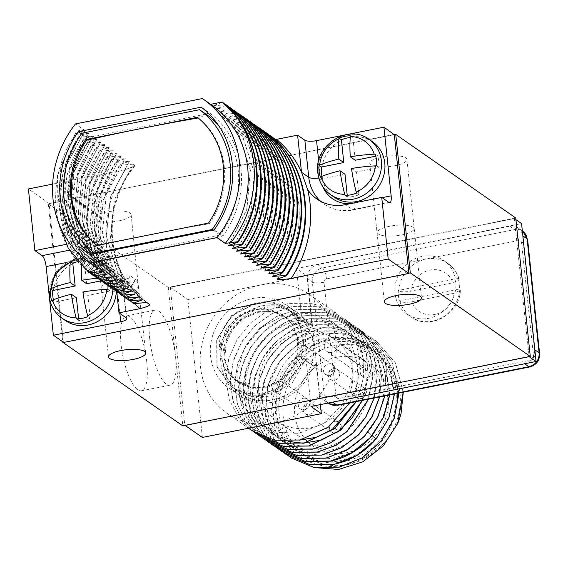 <?xml version="1.0" encoding="UTF-8"?>
<svg xmlns="http://www.w3.org/2000/svg" width="568" height="568" viewBox="0 0 568 568"><rect width="100%" height="100%" fill="white"/><g stroke="black" fill="none" stroke-linecap="round" stroke-linejoin="round"><path stroke-width="0.43" stroke-dasharray="2.84 2.13" d="M394.27 134.389L48.259 203.827L168.256 287.401L515.73 217.963M63.375 342.206L49.118 203.656L394.306 134.68M394.661 165.764A18.694 5.297 174 0 0 406.944 159.416A18.694 5.297 174 0 0 382.037 156.967A18.694 5.297 174 0 0 369.754 163.328A18.694 5.297 174 0 0 394.661 165.764M118.854 220.874A18.694 5.297 174 0 0 131.137 214.534A18.694 5.297 174 0 0 106.23 212.084A18.694 5.297 174 0 0 93.947 218.439A18.694 5.297 174 0 0 118.854 220.874M48.259 203.827L62.757 341.78M49.089 203.365L28.4 188.952M49.111 294.771L49.409 297.596M408.861 273.173L63.708 342.44M168.256 287.401L182.811 425.894M528.822 356.448L184.785 425.198L170.293 287.294L514.331 218.545L529.156 356.683M149.668 338.635A38.29 11.431 -101.3 0 1 155.085 310.092A38.29 11.431 -101.3 0 1 175.533 356.647A38.29 11.431 -101.3 0 1 170.088 385.196A38.29 11.431 -101.3 0 1 149.668 338.635M146.814 362.341A38.155 11.388 -101.3 0 1 141.397 390.791A38.155 11.388 -101.3 0 1 121.048 344.4A38.155 11.388 -101.3 0 1 126.437 315.957A38.155 11.388 -101.3 0 1 146.814 362.341M89.368 262.494L68.139 236.018L58.192 202.265L61.032 165.678L76.481 131.137L83.752 129.681L75.473 123.916M97.611 268.238A99.556 90.738 124.9 0 1 83.752 129.681M76.481 131.137L84.951 130.519L75.09 133.97L75.608 134.332L88.885 133.253L70.041 168.838L65.888 207.888L77.07 243.956L102.446 271.596L77.17 244.027L65.995 207.959L70.148 168.909L88.885 133.253M88.984 133.331L79.122 136.781L79.641 137.144L92.918 136.064L83.155 139.593L83.673 139.948L97.057 138.947L87.188 142.398L87.706 142.76L101.09 141.759L91.228 145.209L91.739 145.571L105.016 144.492L95.261 148.021L95.779 148.383L109.155 147.375L99.293 150.832L99.812 151.187L113.089 150.115L103.326 153.637L103.845 153.999L117.122 152.927L98.278 188.505L94.132 227.555L105.307 263.623L130.683 291.263L115.027 277.326L103.639 260.407C86.634 228.173 92.193 183.656 117.228 152.998L117.122 152.927M117.228 152.998L107.359 156.448L107.877 156.811L121.154 155.731L111.399 159.26L111.917 159.622L125.294 158.614L115.432 162.072L115.95 162.427L129.227 161.355L119.465 164.876L119.983 165.238L133.26 164.166L114.416 199.744L110.27 238.794L121.445 274.862L146.068 301.984M52.654 184.11L125.478 169.555L134.602 166.097L134.438 164.983L133.26 164.166M348.525 134.254L342.944 135.376M277.141 279.165C304.143 244.815 306.755 194.071 283.063 161.227A99.556 90.738 -55.1 0 0 262.096 140.147A99.556 90.738 -55.1 0 0 261.337 139.629L275.118 139.636M283.063 161.227L261.124 139.472L270.986 136.022M270.467 135.66L257.19 136.739L266.953 133.21M266.435 132.855L253.051 133.856L262.92 130.406M262.402 130.044L249.018 131.045L258.88 127.594M258.362 127.232L244.986 128.233L254.847 124.782M254.329 124.42L241.052 125.5L250.815 121.971M250.296 121.616L237.019 122.688L246.782 119.166M246.263 118.804L232.88 119.805L242.742 116.355M242.231 115.993L228.954 117.072L238.709 113.543M238.191 113.181L224.814 114.189L234.676 110.732M234.158 110.377L220.881 111.449L230.644 107.927M230.125 107.565L216.848 108.637L226.611 105.115M226.092 104.753L212.815 105.833L222.571 102.304M202.378 98.562L210.657 104.32A99.556 90.738 124.9 0 1 211.41 104.846M84.951 130.519L66.108 166.097L61.962 205.147L73.137 241.215L98.406 268.785L73.038 241.144L61.855 205.076L66.009 166.026L84.845 130.448M56.907 217.906L57.517 174.788L75.09 133.97M89.275 272.746C50.687 242.508 44.254 178.544 75.608 134.332M89.886 272.697L68.756 244.396L59.37 209.251L62.97 171.777L79.122 136.781M93.308 275.558C54.72 245.319 48.287 181.355 79.641 137.144M93.017 136.135L74.181 171.721L70.027 210.771L81.21 246.839L105.726 273.89L81.103 246.768L69.928 210.7L74.074 171.65L92.918 136.064M93.919 275.508L72.789 247.201L63.41 212.063L67.01 174.582L83.155 139.593M97.341 278.363C58.752 248.124 52.32 184.167 83.673 139.948M97.057 138.947L78.214 174.525L74.06 213.582L85.243 249.65L110.511 277.219L85.136 249.572L73.961 213.504L78.107 174.454L96.951 138.876M97.959 278.313L76.822 250.012L67.443 214.867L71.043 177.393L87.188 142.398M101.374 281.174C62.785 250.935 56.36 186.978 87.706 142.76M99.286 142.376L100.096 143.022L81.906 178.48L78.171 217.154L89.46 252.774L114.544 280.024L89.169 252.384L77.993 216.316L82.147 177.266L100.983 141.688M100.096 143.022L101.09 141.759M101.992 281.124L80.855 252.824L71.476 217.679L75.075 180.205L91.228 145.209M105.414 283.986C66.818 253.747 60.393 189.783 91.739 145.571M105.016 144.492L85.832 181.22L82.104 219.894L93.386 255.515L117.832 282.317L93.308 255.266L82.133 219.198L86.279 180.148L105.123 144.57M106.024 283.936L84.888 255.628L75.508 220.49L79.108 183.017L95.261 148.021M109.447 286.797C70.858 256.558 64.425 192.595 95.779 148.383M109.155 147.375L90.319 182.96L86.166 222.01L97.341 258.078L121.864 285.129L97.242 258.007L86.059 221.939L90.213 182.889L109.056 147.304M110.057 286.741L88.927 258.44L79.541 223.302L83.141 185.821L99.293 150.832M113.479 289.602C74.891 259.363 68.458 195.406 99.812 151.187M126.65 288.452L101.274 260.811L90.099 224.743L94.245 185.693L113.089 150.115M126.65 288.459L101.381 260.889L90.198 224.821L94.352 185.764L113.188 150.186M114.09 289.552L92.96 261.252L83.581 226.107L87.181 188.633L103.326 153.637M117.512 292.413C78.924 262.175 72.491 198.218 103.845 153.999M118.13 292.364L98.001 266.087C81.181 229.657 84.298 193.113 107.359 156.448M121.552 295.225C111.974 287.309 104.299 277.716 98.512 266.449C81.7 230.019 84.817 193.475 107.877 156.811M121.154 155.731C96.127 186.396 90.56 230.913 107.572 263.147L118.96 280.059L134.715 294.075L109.447 266.506L98.271 230.438L102.417 191.388L121.261 155.809M122.163 295.175L101.026 266.868L91.647 231.73L95.246 194.256L111.399 159.26M125.585 298.037C86.989 267.798 80.564 203.834 111.917 159.622M138.755 296.886L113.38 269.246L102.197 233.178L106.351 194.128L125.187 158.543M138.748 296.886L113.479 269.317L102.304 233.249L106.45 194.199L125.294 158.614M126.195 297.98L105.066 269.679L95.68 234.541L99.279 197.06L115.432 162.072M129.618 300.841C91.029 270.602 84.597 206.645 115.95 162.427M129.327 161.426L110.49 197.004L106.337 236.061L117.512 272.129L142.036 299.18L117.413 272.051L106.23 235.983L110.384 196.933L129.227 161.355M130.228 300.791L109.099 272.491L99.719 237.346L103.319 199.872L119.465 164.876M133.65 303.653C95.062 273.414 88.629 209.457 119.983 165.238M125.478 169.555A108.751 99.116 -55.1 0 0 109.02 258.554L115.112 275.92A108.751 99.116 -55.1 0 0 134.495 303.582M116.788 291.881L115.112 275.92M116.312 291.483A33.697 30.715 -55.1 0 0 116.163 286.591A33.697 30.715 -55.1 0 0 103.88 265.242A33.697 30.715 -55.1 0 0 69.069 265.852A33.697 30.715 -55.1 0 0 53.087 299.194A33.697 30.715 -55.1 0 0 65.363 320.544M66.115 244.361L71.291 243.331L78.533 248.372A42.273 38.532 124.9 0 1 106.926 254.002A42.273 38.532 124.9 0 1 122.333 280.784L126.231 317.895M109.028 258.554A42.273 38.532 -55.1 0 0 99.691 248.961A42.273 38.532 -55.1 0 0 71.291 243.331M76.275 259.817A30.636 27.917 -55.1 0 1 81.87 259.306L81.764 260.023A60.961 18.197 78.7 0 0 81.387 265.575M97.199 278.263A60.961 17.267 -6 0 1 105.591 277.653L106.621 277.617L108.999 279.271L100.955 280.883M107.963 285.633A30.636 27.917 -55.1 0 0 107.813 283.347A30.636 27.917 -55.1 0 0 106.621 277.617M81.87 259.306L84.242 260.96A30.636 27.917 -55.1 0 0 77.809 261.649M86.641 283.744L84.242 260.96M107.849 289.304L110.227 290.965A30.636 27.917 -55.1 0 0 108.999 279.271M53.392 299.79A30.636 27.917 -55.1 0 0 54.045 302.19L76.403 297.724M51.667 300.536L54.045 302.19M78.611 318.783L78.796 320.508A30.636 27.917 -55.1 0 0 90.262 318.215L87.87 295.431L110.227 290.965M82.907 291.973L87.87 295.431M87.884 316.561L90.262 318.215M76.417 318.847L78.796 320.508M372.501 141.759A33.697 30.715 -55.1 0 0 337.69 142.369A33.697 30.715 -55.1 0 0 321.701 175.711A33.697 30.715 -55.1 0 0 333.984 197.06M261.884 139.998L261.124 139.472M257.19 136.739L283.084 164.713L294.799 201.093L291.221 240.463L272.981 276.396M257.091 136.668L282.999 164.677L294.707 201.115L291.079 240.527L272.761 276.474M253.158 133.927L279.051 161.901L290.766 198.282L287.188 237.658L268.948 273.591M253.051 133.856L278.966 161.873L290.667 198.303L287.039 237.722L268.728 273.662M249.125 131.116L275.011 159.097L286.726 195.477L283.148 234.847L264.908 270.78M249.018 131.045L274.933 159.061L286.634 195.491L283.006 234.911L264.695 270.858M245.092 128.304L270.979 156.285L282.694 192.666L279.115 232.035L260.875 267.968M260.655 268.046L278.973 232.099L282.601 192.687L270.901 156.25L244.986 128.233M241.052 125.5L266.946 153.474L278.661 189.854L275.082 229.231L256.842 265.157M240.953 125.429L266.861 153.438L278.569 189.875L274.94 229.287L256.622 265.235M237.019 122.688L262.913 150.662L274.628 187.042L271.05 226.419L252.81 262.352M236.92 122.617L262.828 150.634L274.529 187.064L270.908 226.483L252.59 262.423M232.986 119.876L258.873 147.857L270.588 184.238L267.017 223.607L248.777 259.541M232.88 119.805L258.795 147.822L270.496 184.252L266.868 223.671L248.557 259.619M228.954 117.072L254.84 145.046L266.555 181.426L262.977 220.796L244.737 256.729M244.524 256.807L262.835 220.86L266.463 181.448L254.762 145.01L228.847 116.994M224.921 114.26L250.807 142.234L262.522 178.615L258.944 217.991L240.704 253.917M224.814 114.189L250.729 142.199L262.43 178.636L258.802 218.048L240.484 253.995M220.881 111.449L246.775 139.423L258.49 175.803L254.911 215.18L236.671 251.113M220.782 111.378L246.689 139.394L258.397 175.824L254.769 215.244L236.451 251.191M216.848 108.637L242.742 136.618L254.457 172.999L250.879 212.368L232.639 248.301M216.749 108.566L242.657 136.583L254.357 173.013L250.736 212.432L232.418 248.379M212.815 105.833L238.702 133.807L250.417 170.187L246.839 209.556L228.606 245.49M228.386 245.568L246.697 209.62L250.325 170.208L238.624 133.771L212.709 105.754M214.108 229.862L222.897 235.983A91.902 83.759 -55.1 0 0 210.004 113.273L208.619 113.543M201.207 107.146L210.004 113.273M91.263 254.407L100.053 260.534L222.897 235.983M81.472 133.863L87.152 137.818A91.902 83.759 -55.1 0 0 82.239 241.499M92.641 254.13A91.902 83.759 -55.1 0 0 100.053 260.534M205.879 114.097L87.152 137.818M217.998 124.662A88.835 80.968 124.9 0 1 220.128 235.046L102.517 258.546A88.835 80.968 124.9 0 1 89.921 138.755L207.54 115.254M102.517 258.546L95.388 253.584M81.955 133.203L89.921 138.755M213 230.083L220.128 235.046M96.837 245.376A81.487 74.266 -55.1 0 0 97.653 246.043A662.423 187.646 -6 0 1 209.422 223.707A81.487 74.266 -55.1 0 0 224.239 166.751A81.487 74.266 -55.1 0 0 198.303 117.938L197.38 117.299M209.422 223.707L208.499 223.068M97.653 246.043L96.73 245.397M350.484 135.823L352.863 137.477A30.636 27.917 -55.1 0 0 350.286 137.577M355.256 160.261L352.863 137.477M375.235 154.134L377.613 155.795L375.796 156.157M376.463 165.828L378.842 167.482A30.636 27.917 -55.1 0 0 377.613 155.795M322.013 176.307A30.636 27.917 -55.1 0 0 322.659 178.707L345.017 174.241M320.288 177.053L322.659 178.707M347.233 195.3L347.41 197.025A30.636 27.917 -55.1 0 0 358.884 194.732L356.484 171.948L378.842 167.482M351.521 168.49L356.484 171.948M356.505 193.077L358.884 194.732M345.039 195.371L347.41 197.025M136.249 292.584L138.315 285.768L137.903 281.806L137.413 280.72L135.042 281.082C132.443 282.722 131.137 285.278 131.13 288.743L133.082 292.399L136.249 292.584M133.082 292.399L123.625 285.81A6.028 5.495 -55.1 0 1 121.609 279.783A6.028 5.495 -55.1 0 1 126.465 275.111A6.028 5.495 -55.1 0 1 129.085 275.224L131.243 276.417L135.042 281.352C135.603 282.686 133.977 284.057 130.164 285.484L129.738 281.629A3.018 2.748 124.9 0 1 125.35 283.34A3.018 2.748 124.9 0 1 124.818 279.293A3.018 2.748 124.9 0 1 129.468 279.087L128.538 278.206L122.61 280.287L123.888 282.324L129.738 281.629M123.625 285.81A6.028 5.495 -55.1 0 0 127.679 286.613A6.028 5.495 -55.1 0 0 130.164 285.484M129.085 275.224L129.468 279.087M311.008 406.468L305.911 357.968L316.255 365.174L319.429 395.406A72.292 65.888 124.9 0 1 275.48 422.84A72.292 65.888 124.9 0 1 226.916 413.206A72.292 65.888 124.9 0 1 202.705 340.892A72.292 65.888 124.9 0 1 260.982 284.93A72.292 65.888 124.9 0 1 308.779 294.032A72.292 65.888 124.9 0 1 309.553 294.558A72.292 65.888 124.9 0 1 319.429 395.406L320.395 404.594M349.71 402.911L357.677 382.974L359.828 361.922L355.951 341.616L346.373 323.838L350.619 326.792L359.807 343.498L363.932 362.547L362.696 382.441L356.2 401.619M356.356 401.583L363.634 377.358L362.583 352.636L353.282 330.477L336.867 313.586L313.628 303.674L287.777 303.589L268.039 310.447L250.651 322.766L237.14 339.43L228.67 358.976L225.965 379.665L229.252 399.666L238.219 417.203L252.057 430.721M374.269 398.005L377.266 376.442L373.914 355.44L364.507 336.945L349.902 322.667L326.664 312.748L300.813 312.67C268.522 318.186 241.081 349.398 239.199 382.292L244.758 415.13L265.064 439.781M368.596 399.141L372.878 376.634L370.18 354.418L360.758 334.751L345.557 319.635L322.319 309.723L296.468 309.645L276.73 316.497L259.356 328.801L245.845 345.465L237.367 364.997L234.655 385.679L237.928 405.673L246.874 423.21L260.698 436.735M362.632 400.326L368.341 376.932L366.403 353.474L357.016 332.592L341.212 316.61L317.974 306.699L292.122 306.621L272.391 313.472L255.011 325.776L241.499 342.44L233.022 361.972L230.31 382.655L233.583 402.648L242.536 420.185L256.353 433.711M355.838 401.69L357.691 364.876L350.2 340.381L333.309 322.042L310 313.117L284.426 315.183L261.124 327.821L244.233 348.724L236.742 374.099L239.952 399.339L253.221 419.866L274.11 431.95L298.818 433.377L322.837 423.863L341.794 405.069L352.224 380.354L352.203 354.12L341.68 331.045L346.373 323.838M396.045 408.64C392.509 430.139 381.22 446.86 362.164 458.795A66.165 60.307 124.9 0 1 283.83 439.405A66.165 60.307 124.9 0 1 299.599 354.751A66.165 60.307 124.9 0 1 381.845 353.161C395.768 368.746 400.504 387.241 396.045 408.64C407.561 357.634 346.984 319.351 305.279 351.216C260.882 378.721 269.239 452.433 316.887 460.13C361.099 472.448 408.065 415.904 388.626 372.338C373.133 324.605 299.407 326.252 278.327 374.22C253.775 418.261 294.33 471.646 340.168 456.104C388.91 444.985 405.957 369.803 364.677 343.889C326.607 313.451 261.408 354.439 267.045 404.203C267.471 454.812 335.901 473.918 367.858 432.007C387.163 409.819 389.407 374.788 372.672 353.005C355.93 329.156 320.224 323.618 294.394 340.722C269.459 355.909 256.587 389.002 265.192 415.023C273.173 443.047 304.093 459.029 332.472 449.757C359.487 442.11 380.553 413.156 379.63 384.437C379.843 353.928 355.256 328.048 325.649 327.722C297.802 326.259 269.253 347.531 261.166 375.427C251.475 404.693 266.136 437.14 292.925 446.121C317.775 455.699 349.923 443.21 365.032 417.863C381.994 391.636 377.301 354.702 354.503 336.987C333.707 319.322 299.691 320.991 277.716 340.587C253.74 360.431 246.711 397.522 262.104 421.42C275.679 444.673 307.174 453.101 332.734 440.207C360.197 427.676 376.975 392.95 369.108 364.166C362.76 336.604 335.468 318.002 307.444 322.127C277.731 325.286 251.439 353.516 249.742 383.599L251.333 402.996L258.93 420.228L271.724 433.483L288.359 441.371M302.865 443.232L303.383 443.225M362.008 400.454L366.41 381.249L364.975 362.015L357.819 344.627L345.621 330.782L329.568 321.822L311.214 318.62L292.342 321.474L274.791 330.086L260.265 343.597L250.176 360.666L245.482 379.587L246.64 398.502L253.505 415.513L265.384 428.946L281.082 437.459L299.038 440.2M262.899 438.205L249.828 424.339L241.592 406.752L238.894 386.95L241.989 366.623L250.637 347.524L264.113 331.279L281.281 319.294L300.706 312.599L326.557 312.677L349.796 322.589L364.415 336.895L373.822 355.419L377.166 376.449L374.142 398.033M389.783 394.902L384.87 358.94L362.938 331.74L339.692 321.829L313.841 321.744L294.11 328.602L276.737 340.906L263.225 357.563L254.748 377.102L252.036 397.777L255.309 417.778L264.255 435.315L278.071 448.841M384.848 395.889L385.644 376.343L381.256 357.712L372.012 341.432L358.593 328.716L335.347 318.804L309.503 318.719L289.765 325.578L272.391 337.882L258.88 354.538L250.403 374.078L247.691 394.76L250.964 414.754L259.91 432.291L273.733 445.816M379.68 396.925L381.519 376.35L377.606 356.548L368.256 339.174L354.247 325.691L331.002 315.78L305.158 315.694L285.427 322.546L268.053 334.85L254.542 351.5L246.065 371.032L243.345 391.707L246.604 411.693L255.543 429.238L269.353 442.77M275.934 447.279L262.863 433.42L254.62 415.833L251.929 396.024L255.025 375.704L263.673 356.597L277.141 340.36L294.316 328.375L313.742 321.673L339.593 321.758L362.831 331.669L384.785 358.912L389.662 394.93M271.589 444.254L258.518 430.395L250.275 412.801L247.584 392.999L250.68 372.672L259.327 353.573L272.796 337.335L289.971 325.343L309.397 318.648L335.248 318.733L358.486 328.645L371.919 341.375L381.171 357.684L385.544 376.343L384.728 395.917M280.28 450.303L267.209 436.444L258.965 418.857L256.274 399.048L259.37 378.728L268.018 359.622L281.487 343.384L298.661 331.4L318.087 324.697L343.938 324.782L367.176 334.694L388.356 360.183L394.384 393.986M267.244 441.23L248.472 416.884L243.445 385.246C245.319 352.352 272.761 321.14 305.051 315.623L330.903 315.701L354.141 325.62L368.17 339.124L377.521 356.519L381.419 376.35L379.559 396.947M350.619 326.792L341.68 331.045M254.208 432.149L241.144 418.289L232.901 400.703L230.203 380.894L233.306 360.574L241.947 341.467L255.422 325.23L272.59 313.245L292.016 306.542L317.867 306.628L341.105 316.539L356.924 332.536L366.31 353.452L368.227 376.939L362.49 400.362M258.554 435.18L245.49 421.314L237.246 403.727L234.549 383.918L237.651 363.598L246.292 344.492L259.768 328.254L276.935 316.269L296.361 309.574L322.212 309.652L345.45 319.564L360.673 334.701L370.095 354.389L372.771 376.641L368.462 399.169M291.107 457.915L273.854 439.17L265.568 414.278L267.542 387.064L279.52 361.702L299.719 342.071L325.109 331.187L351.869 330.739L375.966 340.821L395.463 362.895L403.273 392.211M398.985 393.063L391.97 361.539L371.621 337.797L348.383 327.878L322.532 327.8L302.801 334.651L285.427 346.956L271.916 363.612L263.438 383.151L260.726 403.834L263.992 423.827L272.938 441.364L286.762 454.89M394.49 393.965L388.441 360.219L367.283 334.765L344.038 324.853L318.186 324.775L298.456 331.627L281.082 343.931L267.571 360.588L259.093 380.127L256.381 400.802L259.647 420.803L268.6 438.34L282.417 451.865M362.164 458.795C380.666 450.069 393.645 434.91 401.1 413.319M403.173 392.225L395.378 362.867L375.867 340.75L352.089 330.725L325.663 330.974L300.486 341.425L280.237 360.495L267.897 385.331L265.249 412.219L272.654 437.14L288.97 456.36M381.845 353.161L358.195 339.224L329.972 337.839L302.801 349.398L282.133 371.671L272.143 400.277L274.905 429.529L289.95 453.584L314.395 467.599M343.796 461.685A62.409 56.885 124.9 0 1 301.871 453.37A62.409 56.885 124.9 0 1 280.968 390.94A62.409 56.885 124.9 0 1 331.286 342.625A62.409 56.885 124.9 0 1 373.211 350.939A62.409 56.885 124.9 0 1 394.114 413.376A62.409 56.885 124.9 0 1 343.796 461.685M284.625 453.335L271.554 439.469L263.311 421.882L260.62 402.08L263.715 381.753L272.363 362.654L285.832 346.409L303.007 334.424L322.432 327.729L348.283 327.807L371.522 337.719L391.885 361.504L398.885 393.084M347.872 464.517A62.409 56.885 124.9 0 1 305.939 456.203A62.409 56.885 124.9 0 1 285.037 393.773A62.409 56.885 124.9 0 1 335.354 345.465A62.409 56.885 -55.1 0 1 377.28 353.779A62.409 56.885 -55.1 0 1 398.182 416.209A62.409 56.885 -55.1 0 1 347.872 464.517M376.179 368.966L372.21 374.376A7.235 6.596 124.9 0 1 362.774 376.392A7.235 6.596 124.9 0 1 361.61 366.53L365.572 361.12A50.048 45.617 -55.1 0 0 302.545 381.405A50.048 45.617 -55.1 0 0 313.011 446.065A50.048 45.617 -55.1 0 0 376.463 434.477A50.048 45.617 -55.1 0 0 376.179 368.966L340.339 344.002L336.377 349.419L372.21 374.376M340.339 344.002A50.048 45.617 124.9 0 1 340.623 409.521A50.048 45.617 124.9 0 1 277.17 421.101A50.048 45.617 124.9 0 1 266.704 356.448A50.048 45.617 124.9 0 1 329.738 336.157L325.769 341.574A7.235 6.596 -55.1 0 0 326.934 351.436A7.235 6.596 -55.1 0 0 336.377 349.419M329.738 336.157L365.572 361.12M302.148 345.521A6.028 5.495 124.9 0 1 306.195 346.324A6.028 5.495 124.9 0 1 308.218 352.359A6.028 5.495 124.9 0 1 303.355 357.024A6.028 5.495 124.9 0 1 299.308 356.221A6.028 5.495 124.9 0 1 297.284 350.193A6.028 5.495 124.9 0 1 302.148 345.521M333.388 368.639A6.028 5.495 124.9 0 1 337.435 369.441A6.028 5.495 124.9 0 1 339.458 375.476A6.028 5.495 124.9 0 1 334.595 380.141A6.028 5.495 124.9 0 1 330.548 379.339A6.028 5.495 124.9 0 1 328.524 373.311A6.028 5.495 124.9 0 1 333.388 368.639M276.95 379.921A6.028 5.495 124.9 0 1 281.004 380.723A6.028 5.495 124.9 0 1 283.02 386.751A6.028 5.495 124.9 0 1 278.157 391.423A6.028 5.495 124.9 0 1 274.11 390.621A6.028 5.495 124.9 0 1 272.086 384.586A6.028 5.495 124.9 0 1 276.95 379.921M308.19 403.039A6.028 5.495 124.9 0 1 312.244 403.841A6.028 5.495 124.9 0 1 314.26 409.876A6.028 5.495 124.9 0 1 309.404 414.541A6.028 5.495 124.9 0 1 305.35 413.738A6.028 5.495 124.9 0 1 303.333 407.703A6.028 5.495 124.9 0 1 308.19 403.039M202.371 437.445L187.88 299.542L306.855 275.764L311.953 324.264L301.608 317.065L296.51 268.558L306.855 275.764M296.51 268.558L521.573 223.586M514.331 218.545L515.907 219.646M170.293 287.294L187.88 299.542M316.255 365.174L313.216 365.778L302.872 358.571A50.545 46.065 124.9 0 1 229.003 388.157A50.545 46.065 124.9 0 1 220.086 320.352A50.545 46.065 124.9 0 1 286.776 305.201A50.545 46.065 124.9 0 1 298.576 317.668L301.608 317.065M311.953 324.264L308.921 324.875A50.545 46.065 -55.1 0 0 297.121 312.407A50.545 46.065 -55.1 0 0 230.43 327.558A50.545 46.065 -55.1 0 0 239.348 395.363A50.545 46.065 -55.1 0 0 313.216 365.778M263.396 307.87A48.245 43.97 -55.1 0 0 224.502 345.216A48.245 43.97 -55.1 0 0 240.654 393.475A48.245 43.97 -55.1 0 0 273.066 399.9A48.245 43.97 -55.1 0 0 311.967 362.554A48.245 43.97 -55.1 0 0 295.807 314.296A48.245 43.97 -55.1 0 0 263.396 307.87M305.911 357.968L302.872 358.571M328.091 403.053L324.136 400.426A12.255 11.168 124.9 0 0 332.195 401.938L524.619 363.783M324.136 400.426A12.255 11.168 124.9 0 1 319.493 392.538L324.292 395.775L312.315 281.827A12.134 11.055 124.9 0 1 322.454 267.989L514.544 229.607A12.134 11.055 124.9 0 1 522.865 231.346M522.347 230.97L518.25 227.988A12.255 11.168 124.9 0 0 509.844 226.227L317.76 264.61A12.255 11.168 124.9 0 0 307.522 278.59L319.493 392.538M518.25 227.988A12.255 11.168 124.9 0 1 522.546 235.621L522.858 235.855M524.278 363.548A12.255 11.168 124.9 0 0 534.516 349.576L522.546 235.621M298.711 318.74L289.211 309.695L273.627 303.035L256.31 302.936L231.424 315.652L216.649 339.749L216.933 366.829L232.042 387.475L245.291 393.404L260.123 394.206L274.848 389.776L287.791 380.595L302.794 352.458L303.12 336.618L298.392 321.928C314.679 355.653 276.808 397.245 246.753 385.239L234.932 380.113L225.347 369.669L220.789 355.781L221.981 340.587L228.797 326.415L240.221 315.467L254.57 309.425L269.679 309.24L283.304 314.963L293.4 325.755L298.47 339.998L297.781 355.547L291.476 370.073L280.542 381.376L266.697 387.766L252.085 388.299L238.972 382.924L229.38 372.48L224.821 358.593L226.021 343.391L232.83 329.227L244.261 318.272L258.61 312.237L273.719 312.052L287.344 317.775L295.19 325.272L302.538 321.403L298.711 318.74L294.366 324.697L295.19 325.272M298.392 321.928A48.245 43.97 -55.1 0 0 289.808 310.589C262.203 286.371 215.286 316.014 219.717 349.547L223.551 366.907L234.705 379.956L246.753 385.239M308.921 324.875L298.576 317.668M339.018 398.459A2.939 2.684 124.9 0 1 335.965 396.201L323.994 282.253A2.939 2.684 124.9 0 1 326.451 278.895L408.79 262.444A32.468 29.593 -55.1 0 1 422.145 256.374A32.468 29.593 124.9 0 1 436.203 256.963A32.468 29.593 124.9 0 1 443.956 260.698A32.468 29.593 124.9 0 1 454.833 293.18A32.468 29.593 124.9 0 1 428.655 318.314A32.468 29.593 124.9 0 1 406.844 313.99A32.468 29.593 124.9 0 1 408.79 262.444L518.541 240.512A2.939 2.684 124.9 0 1 521.587 242.77L533.565 356.718A2.939 2.684 124.9 0 1 531.101 360.076L339.018 398.459A9.187 2.741 -101.3 0 1 337.711 405.311M459.313 288.998L399.418 300.969A32.468 29.593 124.9 0 1 398.31 290.447L458.206 278.483A32.468 29.593 124.9 0 1 459.313 288.998L459.831 289.361A32.468 29.593 124.9 0 1 432.589 321.055A32.468 29.593 -55.1 0 1 410.77 316.731A32.468 29.593 -55.1 0 1 399.936 301.331C402.272 302.538 406.234 302.673 411.814 301.736L454.159 293.273L460.364 290.234L459.831 289.361M458.206 278.483L459.235 279.463L453.051 282.757L410.714 291.214C405.126 292.158 401.164 292.023 398.828 290.809L398.31 290.447M399.418 300.969L399.936 301.331M289.211 309.695L305.087 330.881L306.131 358.493L292.115 383.123L268.004 396.372L251.17 396.613L236.075 390.287L220.966 369.633L220.682 342.554L235.464 318.463L260.343 305.74L277.667 305.847L293.244 312.506L302.538 321.403M289.808 310.589L299.698 324.307L303.752 341.19L301.438 358.884L293.116 374.944L279.988 387.127L263.928 393.759L247.222 393.922L232.248 387.617L217.139 366.971L216.855 339.891L231.637 315.794L256.516 303.078L273.84 303.177L289.417 309.844M219.717 349.547L226.029 328.744L241.918 313.351L262.764 308.005L282.474 314.388L292.577 325.173L297.646 339.423L296.957 354.972L290.646 369.491L279.719 380.801L265.874 387.191L251.262 387.724L238.141 382.349L228.556 371.905L223.991 358.01L225.191 342.816L232.007 328.645L243.438 317.697L257.78 311.662L272.896 311.477L286.52 317.2L294.366 324.697M104.022 145.763L102.623 144.698M107.572 263.147L98.512 266.449L98.001 266.087L103.639 260.407M134.438 164.983A99.556 90.738 -55.1 0 0 148.298 303.539C106.869 276.687 99.563 209.265 134.602 166.097M115.091 275.743L122.333 280.784A9.187 2.606 174 0 1 122.873 281.543L126.77 318.648M65.916 262.622L82.559 259.299A33.086 30.154 124.9 0 1 116.838 284.667L119.862 313.458M116.838 284.667A9.187 2.606 174 0 0 122.873 281.543C121.467 269.878 116.149 260.698 106.926 254.002L99.691 248.961M69.431 250.19L78.533 248.372A9.187 2.741 78.7 0 1 82.559 259.299M103.88 265.242L100.472 262.863A33.697 30.715 124.9 0 0 65.661 263.474A33.697 30.715 124.9 0 0 49.679 296.823A33.697 30.715 -55.1 0 0 61.955 318.165M112.897 289.19A33.697 30.715 -55.1 0 0 112.748 284.213A33.697 30.715 124.9 0 0 100.472 262.863L88.473 257.978L75.288 258.589M81.764 260.023A29.756 27.122 124.9 0 1 105.591 277.653M322.731 186.595A33.086 30.154 124.9 0 1 320.459 177.748L318.691 160.936M382.079 197.657L354.737 203.117A33.086 30.154 124.9 0 1 350.335 203.678M320.459 177.748A9.187 2.606 -6 0 1 318.861 178.025M354.737 203.117A9.187 2.741 -101.3 0 1 353.431 209.968A9.187 2.741 -101.3 0 1 352.55 209.727A42.273 38.532 124.9 0 1 324.158 204.089A42.273 38.532 124.9 0 1 320.693 201.342M388.966 202.449L352.55 209.727L345.308 204.679M369.086 139.387A33.697 30.715 124.9 0 0 334.275 139.991A33.697 30.715 124.9 0 0 318.293 173.339A33.697 30.715 -55.1 0 0 330.569 194.689M401.832 234.932A18.382 5.204 174 0 0 413.909 228.698A18.382 5.204 174 0 0 413.902 228.684A18.382 5.204 174 0 0 389.421 226.291A18.382 5.204 174 0 0 377.344 232.525A18.382 5.204 174 0 0 377.344 232.539A18.382 5.204 174 0 0 401.832 234.932M138.01 283.425A18.382 5.204 174 0 0 135.042 281.352M122.61 280.287A18.382 5.204 174 0 0 113.614 281.401A18.382 5.204 174 0 0 101.544 287.642A18.382 5.204 174 0 0 101.544 287.656A18.382 5.204 174 0 0 126.025 290.049A18.382 5.204 174 0 0 131.13 288.743M243.445 385.246L249.742 383.599L239.199 382.292M372.139 435.635L367.858 432.007L371.827 436.011M325.769 341.574L361.61 366.53M328.489 363.868A6.028 5.495 124.9 0 1 332.543 364.677A6.028 5.495 124.9 0 1 334.559 370.705A6.028 5.495 124.9 0 1 329.703 375.377A6.028 5.495 124.9 0 1 325.649 374.568A6.028 5.495 124.9 0 1 323.632 368.54A6.028 5.495 124.9 0 1 328.489 363.868M330.789 372.075A1.434 1.306 124.9 0 1 329.305 370.975A1.434 1.306 124.9 0 1 330.505 369.335A1.434 1.306 124.9 0 1 331.989 370.435A1.434 1.306 124.9 0 1 330.789 372.075M359.736 386.993A6.028 5.495 124.9 0 1 363.783 387.795A6.028 5.495 124.9 0 1 365.806 393.823A6.028 5.495 124.9 0 1 360.943 398.495A6.028 5.495 124.9 0 1 356.889 397.692A6.028 5.495 124.9 0 1 354.872 391.657A6.028 5.495 124.9 0 1 359.736 386.993M362.036 395.193A1.434 1.306 124.9 0 1 360.545 394.093A1.434 1.306 124.9 0 1 361.745 392.452A1.434 1.306 124.9 0 1 363.229 393.553A1.434 1.306 124.9 0 1 362.036 395.193M303.298 398.267A6.028 5.495 124.9 0 1 307.345 399.07A6.028 5.495 124.9 0 1 309.368 405.105A6.028 5.495 124.9 0 1 304.505 409.769A6.028 5.495 124.9 0 1 300.451 408.967A6.028 5.495 124.9 0 1 298.434 402.932A6.028 5.495 124.9 0 1 303.298 398.267M305.598 406.468A1.434 1.306 124.9 0 1 304.107 405.367A1.434 1.306 124.9 0 1 305.307 403.734A1.434 1.306 124.9 0 1 306.798 404.835A1.434 1.306 124.9 0 1 305.598 406.468M334.538 421.385A6.028 5.495 124.9 0 1 338.585 422.187A6.028 5.495 124.9 0 1 340.608 428.222A6.028 5.495 124.9 0 1 335.745 432.887A6.028 5.495 124.9 0 1 331.698 432.085A6.028 5.495 124.9 0 1 329.674 426.057A6.028 5.495 124.9 0 1 334.538 421.385M336.838 429.585A1.434 1.306 124.9 0 1 335.347 428.485A1.434 1.306 124.9 0 1 336.547 426.852A1.434 1.306 124.9 0 1 338.038 427.952A1.434 1.306 124.9 0 1 336.838 429.585M509.844 226.227L514.544 229.607A9.187 2.741 78.7 0 1 518.541 240.512M317.76 264.61L322.454 267.989A9.187 2.741 78.7 0 1 326.451 278.895M307.522 278.59L312.315 281.827A9.187 2.606 -6 0 0 323.994 282.253M328.886 403.585A12.134 11.055 124.9 0 1 324.292 395.775A9.187 2.606 -6 0 0 335.965 396.201M398.828 290.809A32.468 29.593 -55.1 0 1 426.078 259.114A32.468 29.593 124.9 0 1 447.889 263.438A32.468 29.593 124.9 0 1 458.724 278.838M521.587 242.77A9.187 2.606 174 0 0 527.622 239.646M533.565 356.718A9.187 2.606 174 0 0 539.6 353.594M531.101 360.076A9.187 2.741 -101.3 0 1 529.802 366.928M454.159 293.273A23.281 21.222 124.9 0 1 434.769 314.452A23.281 21.222 124.9 0 1 411.814 301.736M410.714 291.214A23.281 21.222 124.9 0 1 430.097 270.041A23.281 21.222 124.9 0 1 453.051 282.757M141.397 390.791L170.088 385.196M126.437 315.957L155.085 310.092M389.84 202.691L353.431 209.968C342.71 211.97 332.954 210.011 324.158 204.089L316.916 199.049M406.944 159.416L421.499 297.895M369.754 163.328L384.309 301.807M138.315 285.768L145.692 353.012M137.413 280.72L131.243 276.417M137.903 281.806L131.137 214.534M125.35 283.34L123.888 282.324M108.502 356.917L93.947 218.439M309.553 294.558L336.867 313.586M226.916 413.206L248.486 428.229M301.871 453.37L305.939 456.203M373.211 350.939L377.28 353.779M326.934 351.436L362.774 376.392M277.17 421.101L313.011 446.065M306.195 346.324L332.543 364.677C336.824 368.185 336.022 371.791 330.143 375.498L325.649 374.568L299.308 356.221M337.435 369.441L363.783 387.795C368.064 391.302 367.262 394.909 361.383 398.615L356.889 397.692L330.548 379.339M281.004 380.723L307.345 399.07C311.626 402.577 310.831 406.191 304.945 409.897L300.451 408.967L274.11 390.621M312.244 403.841L338.585 422.187C342.866 425.702 342.071 429.309 336.185 433.015L331.698 432.085L305.35 413.738M297.121 312.407L286.776 305.201M239.348 395.363L229.003 388.157M443.956 260.698L447.889 263.438C453.477 267.414 457.261 272.754 459.235 279.463M406.844 313.99L410.77 316.731C429.365 330.974 459.924 314.281 460.364 290.234M283.304 314.963L282.474 314.388M238.965 382.924L238.141 382.349M287.344 317.775L286.52 317.2M295.807 314.296L293.244 312.506M240.654 393.475L236.075 390.287"/><path stroke-width="0.85" d="M63.375 342.206L62.814 342.319L182.811 425.894L530.285 356.455L515.73 217.963L395.74 134.396L394.306 134.68L383.933 127.182L348.525 134.254M62.757 341.78L62.814 342.319M52.654 184.11L28.4 188.952L34.882 250.602L42.117 255.65L69.431 250.19M49.111 294.771L46.143 266.577A9.187 2.741 78.7 0 0 42.117 255.65M49.409 297.596L53.364 335.234L120.736 321.772A9.187 2.606 -6 0 0 126.77 318.648A9.187 2.606 -6 0 0 126.231 317.895L118.996 312.847L140.09 308.63C147.893 306.628 150.882 305.108 149.057 304.058L146.821 302.503L133.65 303.653L133.132 303.291L142.788 299.691L129.618 300.841L129.099 300.486L138.855 296.957L125.585 298.037L125.066 297.675L134.822 294.146L121.552 295.225L121.034 294.863L130.789 291.334L117.512 292.413L116.994 292.051L126.65 288.452L113.479 289.602L112.961 289.247L122.716 285.718L109.447 286.797L108.928 286.435L118.584 282.836L105.414 283.986L104.895 283.624L114.651 280.095L101.374 281.174L100.863 280.812L110.511 277.219L97.341 278.363L96.823 278.008L106.578 274.479L93.308 275.558L92.79 275.196L102.446 271.596L89.275 272.746L88.757 272.384L98.371 268.756A99.556 90.738 124.9 0 1 97.611 268.238L89.332 262.473A99.556 90.738 -55.1 0 0 90.092 262.991L98.371 268.756M394.306 134.68L408.889 273.464L63.708 342.44L53.364 335.234M408.889 273.464L388.2 259.051L381.724 197.401L388.966 202.449A9.187 2.741 -101.3 0 0 389.84 202.691A9.187 2.741 -101.3 0 0 391.146 195.846L383.933 127.182M395.74 134.396L410.295 272.881L408.861 273.173M530.285 356.455L410.295 272.881M409.216 304.256A18.694 5.297 174 0 0 421.499 297.895A18.694 5.297 174 0 0 396.592 295.459A18.694 5.297 174 0 0 384.309 301.807A18.694 5.297 174 0 0 409.216 304.256M133.416 359.366A18.694 5.297 174 0 0 145.692 353.012A18.694 5.297 174 0 0 120.785 350.577A18.694 5.297 174 0 0 108.502 356.917A18.694 5.297 174 0 0 133.416 359.366M90.092 262.991L216.997 237.637A99.556 90.738 -55.1 0 0 203.131 99.081A99.556 90.738 -55.1 0 0 202.378 98.562L75.473 123.916A99.556 90.738 -55.1 0 0 89.332 262.473M203.131 99.081L211.41 104.846A99.556 90.738 124.9 0 1 225.269 243.402L216.997 237.637M225.269 243.402L237.623 241.677L238.141 242.039L228.386 245.568L241.656 244.489L242.174 244.851L232.418 248.379L245.688 247.3L246.207 247.662L236.451 251.191L249.728 250.112L250.239 250.467L240.484 253.995L253.761 252.916L254.279 253.278L244.524 256.807L257.794 255.728L258.312 256.09L248.557 259.619L261.827 258.539L262.345 258.901L252.59 262.423L265.859 261.351L266.378 261.706L256.622 265.235L269.899 264.156L270.411 264.518L260.655 268.046L273.932 266.967L274.45 267.329L264.794 270.929L277.965 269.779L278.483 270.141L268.827 273.74L281.998 272.59L282.516 272.945L272.761 276.474L286.031 275.395L286.549 275.757L277.141 279.165C279.555 279.818 284.213 279.584 291.128 278.455L388.2 259.051M98.065 268.82L89.368 262.494M342.944 135.376L316.553 140.644A9.187 2.606 174 0 1 304.853 140.204L297.611 135.163L275.118 139.636M286.549 275.757C317.271 231.105 310.206 166.701 270.986 136.022L269.864 135.709M282.516 272.945C313.238 228.293 306.173 163.889 266.953 133.21L265.831 132.898M278.483 270.141C309.205 225.482 302.14 161.085 262.92 130.406L261.791 130.086M274.45 267.329C305.165 222.67 298.108 158.273 258.88 127.594L257.758 127.282M270.411 264.518C301.132 219.866 294.068 155.462 254.847 124.782L253.726 124.47M266.378 261.706C297.099 217.054 290.035 152.65 250.815 121.971L249.693 121.658M262.345 258.901C293.067 214.242 286.002 149.845 246.782 119.166L245.653 118.847M258.312 256.09C289.027 211.431 281.969 147.034 242.742 116.355L241.62 116.042M254.279 253.278C284.994 208.626 277.937 144.222 238.709 113.543L237.587 113.231M250.239 250.467C280.961 205.815 273.897 141.411 234.676 110.732L233.554 110.419M246.207 247.662C276.928 203.003 269.864 138.606 230.644 107.927L229.522 107.608M242.174 244.851C272.896 200.192 265.831 135.795 226.611 105.115L225.482 104.803M238.141 242.039C268.856 197.387 261.798 132.983 222.571 102.304L234.385 114.203C263.012 147.424 264.326 202.4 237.623 241.677M210.657 104.32L222.166 102.02M88.757 272.384L68.266 248.259L56.907 217.906M92.79 275.196L89.886 272.697M96.823 278.008L93.919 275.508M100.863 280.812L97.959 278.313M104.895 283.624L101.992 281.124M108.928 286.435L106.024 283.936M112.961 289.247L110.057 286.741M116.994 292.051L114.09 289.552M121.034 294.863L118.13 292.364M125.066 297.675L122.163 295.175M129.099 300.486L126.195 297.98M133.132 303.291L130.228 300.791M118.996 312.847L116.788 291.881M75.288 258.589L55.408 272.64L49.224 296.191C50.353 305.506 54.599 312.833 61.955 318.165L65.363 320.544A33.697 30.715 -55.1 0 0 98.051 321.247A33.697 30.715 -55.1 0 0 116.312 291.483M34.882 250.602L66.115 244.361M77.809 261.649A30.636 27.917 -55.1 0 0 72.775 263.247L75.175 286.031L70.205 282.58A60.961 17.267 -6 0 0 51.084 288.544L50.438 288.849A30.636 27.917 -55.1 0 0 50.474 294.806A30.636 27.917 -55.1 0 0 51.667 300.536L52.313 300.231A29.756 27.122 -55.1 0 0 76.14 317.867A60.961 18.197 -101.3 0 1 71.433 294.267L76.403 297.724L78.611 318.783M70.205 282.58A60.961 18.197 -101.3 0 1 70.297 262.317L70.404 261.592L72.775 263.247M76.275 259.817A30.636 27.917 -55.1 0 0 70.404 261.592M81.387 265.575A60.961 18.197 78.7 0 0 81.678 280.287L86.641 283.744L100.955 280.883M81.678 280.287A60.961 17.267 -6 0 1 97.199 278.263M106.819 289.339A60.961 17.267 174 0 0 82.907 291.973A60.961 18.197 78.7 0 0 87.607 315.574A29.756 27.122 -55.1 0 0 106.819 289.339L107.849 289.304A30.636 27.917 -55.1 0 0 107.963 285.633M87.607 315.574L87.884 316.561A30.636 27.917 -55.1 0 1 76.417 318.847L76.14 317.867M50.438 288.849L52.817 290.504A30.636 27.917 -55.1 0 0 53.392 299.79M75.175 286.031L52.817 290.504M71.433 294.267A60.961 17.267 174 0 0 52.313 300.231M333.984 197.06A33.697 30.715 -55.1 0 0 368.795 196.45A33.697 30.715 -55.1 0 0 384.777 163.108A33.697 30.715 -55.1 0 0 372.501 141.759L369.086 139.387A33.697 30.715 124.9 0 1 381.369 160.73A33.697 30.715 -55.1 0 1 365.38 194.079A33.697 30.715 -55.1 0 1 330.569 194.689L333.984 197.06M381.724 197.401L345.308 204.679A42.273 38.532 -55.1 0 1 316.916 199.049A42.273 38.532 -55.1 0 1 307.579 189.456L301.487 172.09M270.467 135.66C309.688 166.339 316.752 230.743 286.031 275.395M266.435 132.855C305.655 163.534 312.719 227.931 281.998 272.59M262.402 130.044C301.622 160.723 308.687 225.12 277.965 269.779M258.362 127.232C297.589 157.911 304.647 222.315 273.932 266.967M254.329 124.42C293.557 155.099 300.614 219.504 269.899 264.156M250.296 121.616C289.517 152.295 296.581 216.692 265.859 261.351M246.263 118.804C285.484 149.483 292.548 213.88 261.827 258.539M242.231 115.993C281.451 146.672 288.516 211.076 257.794 255.728M238.191 113.181C277.418 143.86 284.476 208.264 253.761 252.916M234.158 110.377C273.385 141.056 280.443 205.453 249.728 250.112M230.125 107.565C269.346 138.244 276.41 202.641 245.688 247.3M226.092 104.753C265.313 135.433 272.377 199.837 241.656 244.489M234.385 114.203C262.437 149.107 260.449 205.254 231.091 242.238M214.108 229.862A91.902 83.759 -55.1 0 0 201.207 107.146L78.363 131.691A91.902 83.759 -55.1 0 0 91.263 254.407L214.108 229.862M78.363 131.691L81.472 133.863M82.239 241.499A91.902 83.759 -55.1 0 0 92.641 254.13M208.619 113.543L205.879 114.097M95.388 253.584L94.544 252.994L212.162 229.493A88.835 80.968 -55.1 0 0 199.567 109.702L207.54 115.254A88.835 80.968 124.9 0 1 217.998 124.662M199.567 109.702L81.955 133.203A88.835 80.968 -55.1 0 0 94.544 252.994M212.162 229.493L213 230.083M197.38 117.299A81.487 74.266 124.9 0 1 208.499 223.068L96.73 245.397A81.487 74.266 124.9 0 1 85.612 139.629L197.38 117.299M198.189 117.959A662.423 187.646 174 0 0 86.535 140.275A81.487 74.266 -55.1 0 0 71.717 197.231A81.487 74.266 -55.1 0 0 96.837 245.376M86.535 140.275L85.612 139.629M297.611 135.163L301.487 172.083A108.751 99.116 -55.1 0 0 276.51 139.373M350.293 156.803A60.961 17.267 -6 0 1 374.213 154.169L375.235 154.134A30.636 27.917 -55.1 0 1 376.435 159.864A30.636 27.917 -55.1 0 1 376.463 165.828L375.441 165.856A60.961 17.267 174 0 0 351.521 168.49A60.961 18.197 78.7 0 0 356.221 192.09L356.505 193.077A30.636 27.917 -55.1 0 1 345.039 195.371L344.755 194.384A60.961 18.197 -101.3 0 1 340.054 170.783A60.961 17.267 174 0 0 320.927 176.747L320.288 177.053A30.636 27.917 -55.1 0 1 319.088 171.323A30.636 27.917 -55.1 0 1 319.06 165.366L319.699 165.061A60.961 17.267 -6 0 1 338.826 159.097A60.961 18.197 -101.3 0 1 338.918 138.833L339.018 138.109A30.636 27.917 -55.1 0 1 350.484 135.823L350.385 136.54A60.961 18.197 78.7 0 0 350.293 156.803L355.256 160.261L375.796 156.157M350.286 137.577A30.636 27.917 -55.1 0 0 341.396 139.771L343.789 162.554L321.431 167.02A30.636 27.917 -55.1 0 0 322.013 176.307M339.018 138.109L341.396 139.771M319.06 165.366L321.431 167.02M338.826 159.097L343.789 162.554M340.054 170.783L345.017 174.241L347.233 195.3M529.156 356.683L536.064 361.496L311.008 406.468L321.353 413.674L202.371 437.445L185.118 425.432M320.395 404.594L321.353 413.674M248.486 428.229L252.057 430.721L274.777 440.271L300.096 439.987L328.481 427.037L349.71 402.911M356.2 401.619L334.595 428.542L304.341 442.941L279.016 443.225L256.303 433.675L254.208 432.149M256.353 433.711L279.115 443.296L304.441 443.012L334.744 428.577L356.356 401.583M265.064 439.781L287.806 449.345L313.131 449.061L330.966 442.706L346.92 431.68L368.596 399.141M260.698 436.735L283.46 446.32L308.786 446.036L340.885 430.132L362.632 400.326M288.359 441.371L302.865 443.232M303.383 443.225L321.566 439.994L338.45 431.155L352.38 417.544L362.008 400.454M299.038 440.2L316.17 437.317L332.237 429.436L355.838 401.69M368.462 399.169L346.778 431.644L330.839 442.649L313.032 448.99L287.706 449.274L264.986 439.724L262.899 438.205M278.071 448.841L300.841 458.426L326.167 458.142L346.75 450.296L364.521 436.302L377.663 417.544L384.848 395.889M273.733 445.816L296.496 455.401L321.822 455.117L341.517 447.769L358.727 434.769L371.855 417.288L379.68 396.925M374.142 398.033L365.756 417.033L352.721 433.192L336.135 445.177L317.377 452.014L292.051 452.298L269.331 442.756L292.151 452.376L317.476 452.092L336.256 445.241L352.863 433.228L365.899 417.04L374.269 398.005M282.417 451.865L305.186 461.45L330.512 461.166C346.686 457.609 360.46 449.224 371.827 436.011L383.833 416.692L389.783 394.902M384.728 395.917L377.528 417.537L364.386 436.267L346.629 450.232L326.06 458.071L300.735 458.355L278.022 448.805L275.934 447.279M379.559 396.947L371.713 417.281L358.585 434.733L341.396 447.705L321.722 455.046L296.397 455.33L273.677 445.781L271.589 444.254M389.662 394.93L383.208 417.785L370.116 437.786L351.84 452.76L330.406 461.095L305.08 461.379L282.367 451.83L280.28 450.303M394.384 393.986L388.839 417.821L376.066 438.965C364.699 452.178 350.932 460.563 334.751 464.12L309.425 464.404L286.712 454.854L284.625 453.335M269.438 442.827L267.244 441.23M362.49 400.362L340.743 430.09L308.687 445.965L283.361 446.249L260.648 436.7L258.554 435.18M398.985 393.063L394.32 418.254L381.547 440.803L362.341 457.851L339.202 467.215L313.877 467.5L291.107 457.915M403.273 392.211L401.1 413.319A72.292 65.888 124.9 0 1 397.692 423.48L403.173 392.225M286.762 454.89L309.532 464.475L334.857 464.191L357.158 455.337L375.924 439.32L388.895 418.027L394.49 393.965M288.97 456.36L291.057 457.879L313.77 467.428L339.096 467.144L362.221 457.787L381.419 440.768L394.192 418.247L398.885 393.084M314.395 467.599L338.578 469.438L362.668 461.876L383.329 445.852L397.692 423.48M515.907 219.646L521.573 223.586L536.064 361.496M146.814 302.503L148.298 303.539A99.556 90.738 -55.1 0 0 149.057 304.058M134.495 303.582A108.751 99.116 -55.1 0 0 140.09 308.63M119.862 313.458L120.736 321.772M46.143 266.577L65.916 262.622M61.955 318.165A33.697 30.715 -55.1 0 0 94.608 318.889A33.697 30.715 -55.1 0 0 112.897 289.19M51.084 288.544A29.756 27.122 124.9 0 1 70.297 262.317M318.691 160.936L316.553 140.644M391.146 195.846L382.079 197.657M350.335 203.678A33.086 30.154 124.9 0 1 322.731 186.595M318.861 178.025A9.187 2.606 -6 0 1 308.751 177.308L304.853 140.204M320.693 201.342A42.273 38.532 124.9 0 1 308.751 177.308L301.509 172.267M291.128 278.455A108.751 99.116 -55.1 0 0 307.579 189.456M350.385 136.54A29.756 27.122 124.9 0 1 374.213 154.169M319.699 165.061A29.756 27.122 124.9 0 1 338.918 138.833M356.221 192.09A29.756 27.122 -55.1 0 0 375.441 165.856M320.927 176.747A29.756 27.122 -55.1 0 0 344.755 194.384M376.066 438.965L372.139 435.635M524.619 363.783L528.95 366.694L336.859 405.083A12.134 11.055 124.9 0 1 328.886 403.585L328.091 403.053M332.536 402.165L336.859 405.083A9.187 2.741 -101.3 0 0 337.711 405.311L328.886 403.585M534.836 349.803L539.089 352.856A12.134 11.055 124.9 0 1 528.95 366.694A9.187 2.741 -101.3 0 0 529.802 366.928L337.711 405.311M522.858 235.855L527.111 238.908L539.089 352.856A9.187 2.606 174 0 1 539.6 353.594C539.721 360.531 536.455 364.968 529.802 366.928M522.347 230.97L522.865 231.346A12.134 11.055 124.9 0 1 527.111 238.908A9.187 2.606 174 0 1 527.622 239.646L539.6 353.594M369.086 139.387C348.099 123.078 313.593 145.82 317.846 172.707C318.975 182.023 323.213 189.35 330.569 194.689M522.865 231.346L527.622 239.646"/></g></svg>

